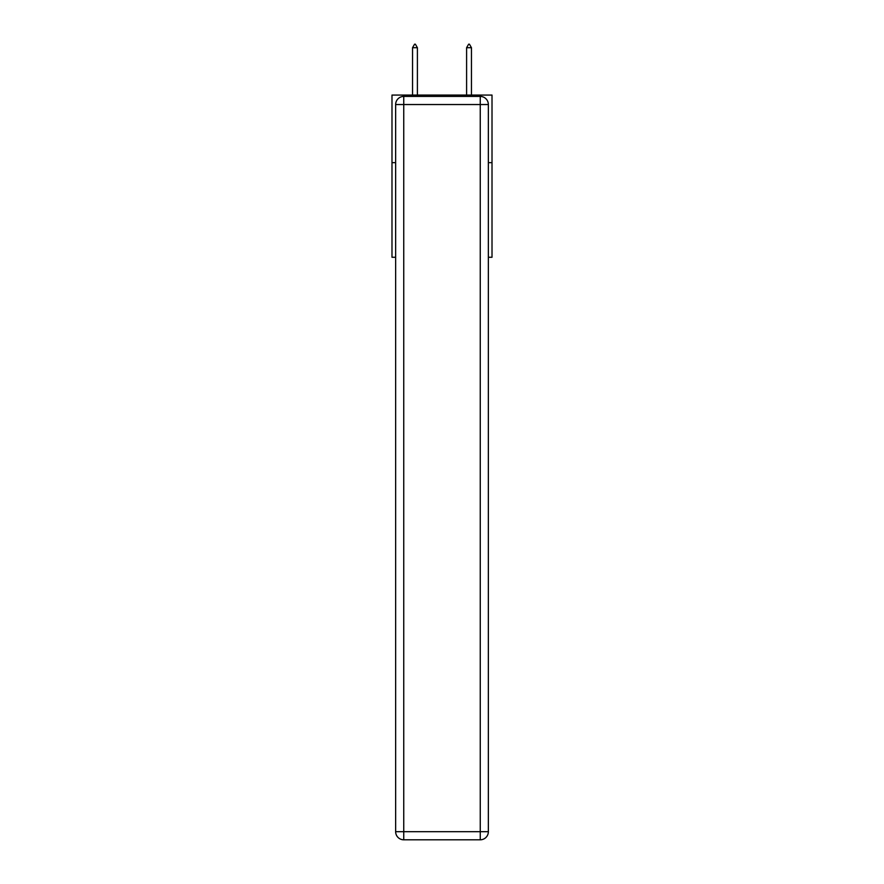 <?xml version="1.0" encoding="UTF-8"?>
<svg xmlns="http://www.w3.org/2000/svg" width="884" height="884" viewBox="0 0 884 884"><rect width="100%" height="100%" fill="white"/><g stroke="black" fill="none" stroke-linecap="round" stroke-linejoin="round"><path stroke-width="1.33" d="M395.645 162.656L391.988 162.656L391.988 95.074L492.012 95.074L492.012 257.266L488.355 257.266M391.988 162.656L391.988 257.266L395.645 257.266M492.012 162.656L488.355 162.656M403.745 96.422L480.255 96.422A8.111 8.111 0 0 1 488.355 104.533L488.355 831.689A8.111 8.111 0 0 1 480.255 839.8L403.745 839.8L403.745 831.689L480.255 831.689L480.255 104.533L403.745 104.533L403.745 831.689L395.645 831.689L395.645 104.533L403.745 104.533L403.745 96.422A8.111 8.111 0 0 0 395.645 104.533A8.111 8.111 0 0 1 403.745 96.422M395.645 831.689A8.111 8.111 0 0 0 403.745 839.8A8.111 8.111 0 0 1 395.645 831.689M417.403 47.714L415.369 44.2L414.563 44.2L412.541 47.714L417.403 47.714L417.403 95.074M412.541 47.714L412.541 95.074M468.631 44.2L469.437 44.2L471.459 47.714L466.597 47.714L468.631 44.2M471.459 95.074L471.459 47.714M466.597 95.074L466.597 47.714M480.255 839.8A8.111 8.111 0 0 0 488.355 831.689L480.255 831.689L480.255 839.8M488.355 104.533A8.111 8.111 0 0 0 480.255 96.422L480.255 104.533L488.355 104.533"/></g></svg>
